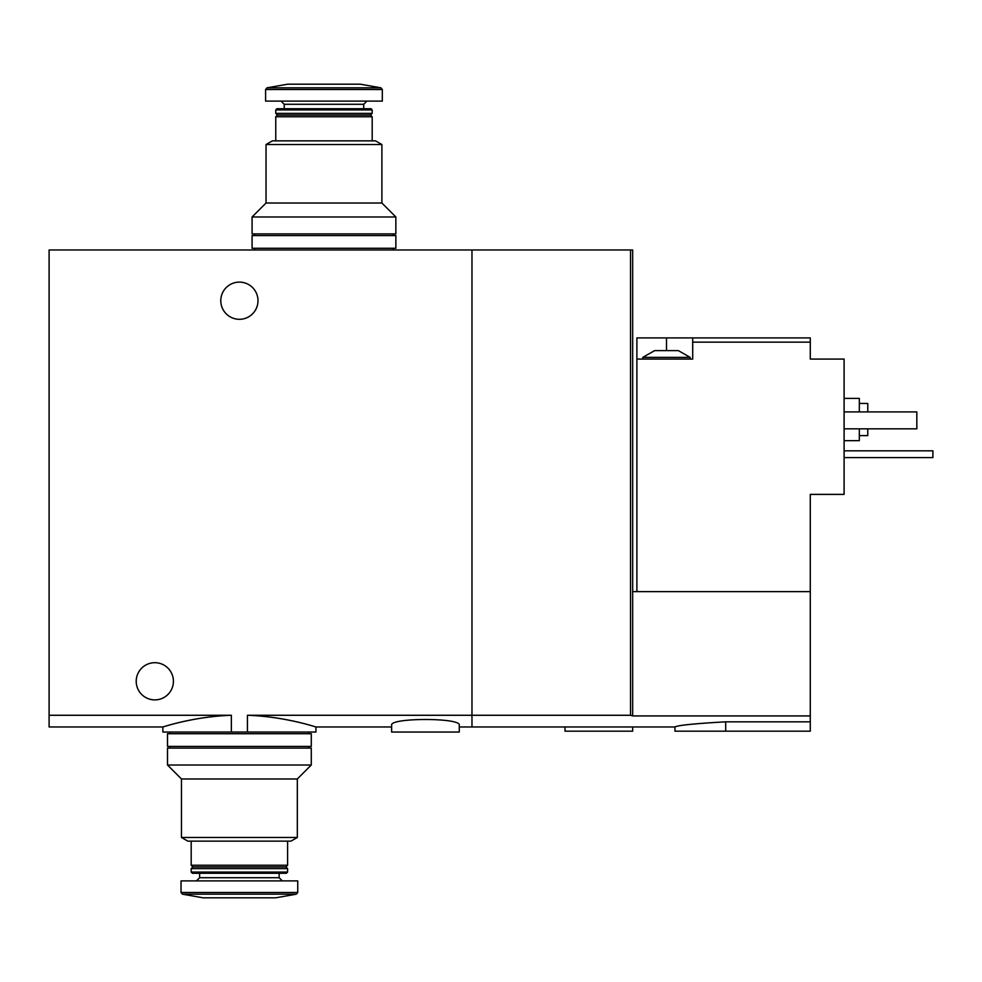 <?xml version="1.0" encoding="UTF-8"?>
<svg xmlns="http://www.w3.org/2000/svg" width="982" height="982" viewBox="0 0 982 982"><rect width="100%" height="100%" fill="white"/><g stroke="black" fill="none" stroke-linecap="round" stroke-linejoin="round"><path stroke-width="1.47" d="M49.1 715.277L231.359 715.277C193.282 716.479 162.251 727.343 162.852 726.962C162.226 727.306 193.209 716.565 231.359 715.277L231.359 732.032L162.852 732.032L162.852 726.962L49.1 726.962L49.1 249.968L471.974 249.968L471.974 715.277L630.542 715.277L630.542 249.968L471.974 249.968L471.974 726.962L471.974 715.277L247.427 715.277C285.504 716.479 316.535 727.343 315.934 726.962C316.56 727.306 285.566 716.565 247.427 715.277L247.427 732.032L315.934 732.032L315.934 726.962L391.622 726.962M231.359 732.032L247.427 732.032M459.281 725.232C461.491 717.572 389.412 717.584 391.622 725.232L391.622 732.032L459.281 732.032L459.281 725.232M220.79 300.713A18.609 18.609 0 0 0 248.691 316.818A18.609 18.609 0 0 0 248.691 284.596A18.609 18.609 0 0 0 220.79 300.713M136.216 681.287A18.609 18.609 0 0 0 164.117 697.404A18.609 18.609 0 0 0 164.117 665.182A18.609 18.609 0 0 0 136.216 681.287M266.036 144.526L381.9 144.526L381.9 203.029L266.036 203.029L266.036 144.526L272.37 140.868L375.554 140.868L381.9 144.526M275.758 140.868L275.758 116.76L372.178 116.76L372.178 140.868M275.758 116.76L277.452 115.066L370.484 115.066L372.178 116.76M275.758 113.372L372.178 113.372L372.178 109.923L275.758 109.923L275.758 113.372L277.452 115.066M370.484 115.066L372.178 113.372M275.758 109.923L276.961 108.72L370.975 108.72L372.178 109.923M363.721 108.72L363.721 104.288L366.887 101.109M382.317 89.497L265.606 89.497L265.606 101.109L382.317 101.109L382.317 89.497L380.93 87.828L360.333 84.194L287.603 84.194L267.006 87.828L380.93 87.828M381.9 203.029L395.856 216.985L252.079 216.985L266.036 203.029M252.079 216.985L252.079 233.9L395.856 233.9L395.856 216.985M393.316 249.968L393.316 248.274M252.079 248.274L395.856 248.274L395.856 235.582L252.079 235.582L252.079 248.274M393.316 235.582L393.316 233.9M654.65 350.611L678.329 350.611L690.174 357.374L642.805 357.374L654.65 350.611M636.888 591.643L636.888 337.918L666.496 337.918L666.496 350.611M692.715 337.918L692.715 342.153L810.273 342.153L810.273 337.918L666.496 337.918M636.888 359.068L692.715 359.068L692.715 342.153M810.273 591.643L810.273 715.927L632.666 715.927L632.666 591.643L810.273 591.643L810.273 494.388L844.103 494.388L844.103 359.068L810.273 359.068L810.273 342.153M810.273 715.927L810.273 731.185L674.953 731.185L674.953 726.962L459.281 726.962M632.666 715.927L630.542 715.277M725.698 731.185L725.698 721.831C694.863 723.562 677.948 725.268 674.953 726.962C677.911 725.281 694.826 723.574 725.698 721.831L810.273 721.831M632.666 591.643L632.666 249.968L630.542 249.968M859.324 435.603L867.781 435.603L867.781 428.839M867.781 411.924L867.781 403.467L859.324 403.467M844.103 440.673L859.324 440.673L859.324 428.839M859.324 411.924L859.324 398.397L844.103 398.397M844.103 411.924L916.832 411.924L916.832 428.839L844.103 428.839M565.006 726.962L565.006 731.185L632.666 731.185L632.666 726.962M844.103 450.824L932.9 450.824L932.9 457.587L844.103 457.587M297.325 837.474L181.461 837.474L181.461 778.972L297.325 778.972L297.325 837.474L290.979 841.132L187.808 841.132L181.461 837.474M287.603 841.132L287.603 865.24L191.183 865.24L191.183 841.132M287.603 865.24L285.909 866.934L192.877 866.934L191.183 865.24M287.603 868.628L191.183 868.628L191.183 872.077L287.603 872.077L287.603 868.628L285.909 866.934M287.603 872.077L286.4 873.28L192.386 873.28L191.183 872.077M279.146 873.28L279.146 877.712L199.641 877.712L196.474 880.891M282.313 880.891L279.146 877.712M297.742 892.503L297.742 880.891L181.032 880.891L181.032 892.503L182.431 894.172L296.355 894.172L297.742 892.503L181.032 892.503M296.355 894.172L275.758 897.806L203.029 897.806L182.431 894.172M297.325 778.972L311.282 765.015L167.505 765.015L181.461 778.972M167.505 765.015L167.505 748.1L311.282 748.1L311.282 765.015M308.741 732.032L308.741 733.726M311.282 733.726L167.505 733.726L167.505 746.418L311.282 746.418L311.282 733.726M308.741 746.418L308.741 748.1M284.215 108.72L284.215 104.288L363.721 104.288M284.215 104.288L281.048 101.109M265.606 89.497L267.006 87.828M254.62 249.968L254.62 248.274M254.62 235.582L254.62 233.9M690.174 359.068L690.174 357.374M642.805 359.068L642.805 357.374M192.877 866.934L191.183 868.628M199.641 873.28L199.641 877.712M170.046 732.032L170.046 733.726M170.046 746.418L170.046 748.1"/></g></svg>
